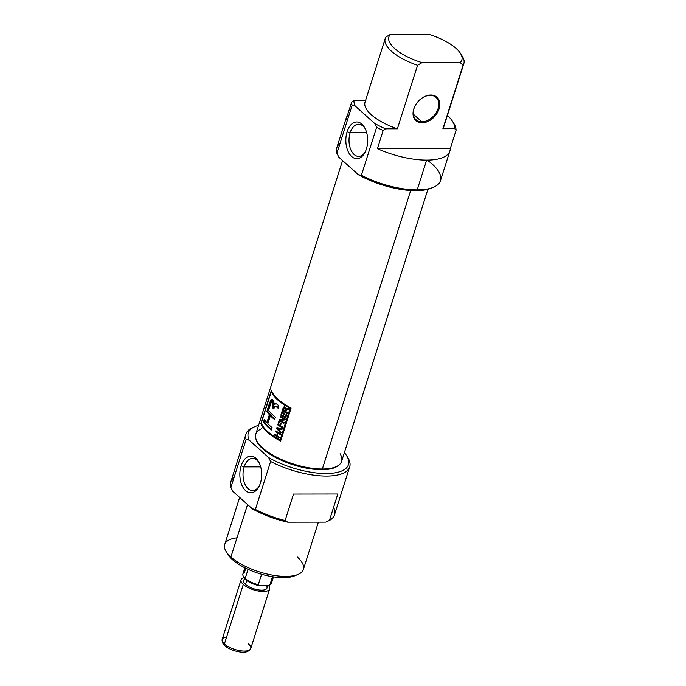 <?xml version="1.0" encoding="UTF-8"?>
<svg xmlns="http://www.w3.org/2000/svg" width="686" height="686" viewBox="0 0 686 686"><rect width="100%" height="100%" fill="white"/><g stroke="black" fill="none" stroke-linecap="round" stroke-linejoin="round"><path stroke-width="1.03" d="M260.689 466.874L244.139 466.9A16.07 9.561 -90.1 0 1 259.239 462.956A16.07 9.561 -90.1 0 0 252.559 458.402A16.07 9.561 -90.1 0 0 244.139 466.9A16.07 9.561 -90.1 0 0 252.602 490.541A16.07 9.561 -90.1 0 0 259.274 485.971A16.07 9.561 89.9 0 1 246.849 487.317A16.07 9.561 89.9 0 1 244.139 466.9L241.12 465.828A18.342 10.916 -90.1 0 0 244.49 489.47A18.342 10.916 -90.1 0 0 258.862 486.777A18.342 10.916 -90.1 0 0 260.397 483.115A18.342 10.916 -90.1 0 0 258.828 462.15A18.342 10.916 -90.1 0 0 241.12 465.828A18.342 10.916 89.9 0 1 255.887 458.299A18.342 10.916 89.9 0 1 260.397 483.115A18.342 10.916 89.9 0 1 245.622 490.653A18.342 10.916 89.9 0 1 241.12 465.828M254.189 426.958A54.391 20.631 -162.4 0 0 246.111 439.503A54.391 20.631 -162.4 0 1 246 433.989L230.788 481.958A54.391 20.631 17.6 0 0 230.899 487.472L246.111 439.503L249.155 440.103A52.513 19.92 17.6 0 1 258.571 425.389A52.513 19.92 17.6 0 0 255.183 426.512A52.513 19.92 17.6 0 0 249.155 440.103L268.629 457.562L270.618 461.481L255.398 509.449L252.362 508.841L232.888 491.382L230.899 487.472L246.111 439.503L249.155 440.103L268.629 457.562L270.618 461.481L255.398 509.449A54.391 20.631 17.6 0 0 285.119 520.537L293.514 494.066L337.812 494.006L329.417 520.468A54.391 20.631 17.6 0 0 334.476 514.852L349.689 466.883A54.391 20.631 -162.4 0 1 270.618 461.481A54.391 20.631 -162.4 0 0 330.755 475.93A54.391 20.631 -162.4 0 0 347.056 456.413M246 433.989A54.391 20.631 -162.4 0 1 253.117 427.369L255.183 426.512M346.499 455.478A52.513 19.92 17.6 0 0 344.381 452.614A52.513 19.92 17.6 0 1 330.095 473.4A52.513 19.92 17.6 0 1 268.629 457.562A52.513 19.92 17.6 0 0 327.711 473.503A52.513 19.92 17.6 0 0 346.499 455.478L347.691 457.373A54.391 20.631 -162.4 0 1 349.689 466.883M333.585 507.34A54.391 20.631 -162.4 0 1 329.417 520.468L325.747 522.132L287.743 522.183A52.513 19.92 -162.4 0 1 252.362 508.841L232.888 491.382L230.899 487.472A54.391 20.631 17.6 0 1 234.055 477.516M239.646 497.444L224.725 544.487A41.263 15.649 17.6 0 0 226.243 551.698A41.263 15.649 17.6 0 0 230.899 557.006A41.263 15.649 17.6 0 0 297.99 574.456A41.263 15.649 17.6 0 0 303.384 569.44L318.39 522.14M227.34 553.259A38.262 14.509 17.6 0 0 232.477 559.656A38.262 14.509 -162.4 0 0 265.473 575.297A38.262 14.509 -162.4 0 0 296.189 575.1A38.262 14.509 -162.4 0 1 294.68 575.828A38.262 14.509 -162.4 0 1 232.477 559.656A38.262 14.509 -162.4 0 1 228.155 554.725L226.243 551.698M287.743 522.183L285.119 520.537L293.514 494.066L337.812 494.006L293.514 494.066L337.812 494.006L329.417 520.468L325.747 522.132L287.743 522.183A52.513 19.92 -162.4 0 1 252.362 508.841L255.398 509.449A54.391 20.631 17.6 0 0 285.119 520.537L287.743 522.183M430.842 95.037A15.752 11.156 -48.1 0 1 439.091 108.911A15.752 11.156 -48.1 0 1 422.027 122.828A15.752 11.156 -48.1 0 1 413.778 108.945A15.752 11.156 -48.1 0 1 430.842 95.037A15.752 11.156 -48.1 0 1 439.091 108.911A15.752 11.156 -48.1 0 1 422.027 122.828A15.752 11.156 -48.1 0 1 413.778 108.945A15.752 11.156 -48.1 0 1 430.842 95.037L430.242 95.345A15.006 10.624 -48.1 0 1 436.056 97.403A15.006 10.624 -48.1 0 1 436.442 112.264A15.006 10.624 -48.1 0 1 421.839 121.808A15.006 10.624 -48.1 0 1 416.025 119.741A15.006 10.624 -48.1 0 1 415.639 104.889A15.006 10.624 -48.1 0 1 430.242 95.345A15.006 10.624 -48.1 0 1 438.097 108.559A15.006 10.624 -48.1 0 1 421.839 121.808L413.341 114.185M345.855 120.393L351.626 102.197L345.855 120.393A54.391 20.631 -162.4 0 1 347.279 115.9A54.391 20.631 17.6 0 0 346.224 118.043A54.391 20.631 17.6 0 0 345.855 120.393M385.189 38.639A41.263 15.649 -162.4 0 1 385.995 37.001L390.514 34.351L385.995 37.001A41.263 15.649 -162.4 0 0 417.534 65.29L422.053 62.64A38.262 14.509 -162.4 0 1 390.514 34.351L428.664 34.3A38.262 14.509 -162.4 0 1 460.195 62.589L422.053 62.64L460.195 62.589A38.262 14.509 17.6 0 0 460.426 53.354A38.262 14.509 17.6 0 0 428.664 34.3L390.514 34.351A38.262 14.509 17.6 0 0 422.053 62.64L417.534 65.29L397.383 128.814L417.534 65.29A41.263 15.649 -162.4 0 1 385.189 38.639L365.038 102.163A41.263 15.649 17.6 0 0 397.383 128.814L385.515 128.831L383.165 130.486L377.394 148.682L383.165 130.486A54.391 20.631 -162.4 0 1 376.614 127.339L374.625 123.42L355.151 105.961L352.107 105.352A54.391 20.631 -162.4 0 1 351.626 102.197L353.976 100.542L365.561 100.525L353.976 100.542A52.513 19.92 17.6 0 0 355.151 105.961A52.513 19.92 -162.4 0 1 353.976 100.542L351.626 102.197A54.391 20.631 -162.4 0 0 352.107 105.352L336.895 153.33L352.107 105.352L355.151 105.961L374.625 123.42A52.513 19.92 17.6 0 0 385.515 128.831A52.513 19.92 -162.4 0 1 374.625 123.42L376.614 127.339L361.393 175.307A54.391 20.631 17.6 0 0 417.208 189.893A54.391 20.631 17.6 0 0 433.363 187.321A54.391 20.631 17.6 0 0 440.472 180.71L449.913 150.929A54.391 20.631 17.6 0 0 450.29 148.579L456.061 130.383L450.29 148.579A54.391 20.631 -162.4 0 1 426.658 160.121A54.391 20.631 17.6 0 0 449.913 150.929M452.494 121.336L453.686 123.231A54.391 20.631 -162.4 0 1 456.061 130.383L454.767 128.728A52.513 19.92 17.6 0 0 452.494 121.336A52.513 19.92 17.6 0 0 447.426 115.368A52.513 19.92 -162.4 0 1 454.767 128.728L442.89 128.745A41.263 15.649 17.6 0 0 443.696 127.116L463.847 63.592A41.263 15.649 -162.4 0 1 463.041 65.23L442.89 128.745L463.041 65.23L460.195 62.589L463.041 65.23A41.263 15.649 -162.4 0 0 461.232 54.82M433.363 187.321L431.288 188.178A52.513 19.92 -162.4 0 1 415.699 190.665A52.513 19.92 -162.4 0 1 358.358 174.698L338.884 157.24L336.895 153.33A54.391 20.631 17.6 0 1 336.783 147.816L346.224 118.043M340.05 143.374A54.391 20.631 17.6 0 0 336.895 153.33L338.884 157.24L358.358 174.698L361.393 175.307L358.358 174.698A52.513 19.92 17.6 0 0 415.699 190.665L417.208 189.893A54.391 20.631 -162.4 0 1 361.393 175.307L376.614 127.339A54.391 20.631 -162.4 0 0 383.165 130.486L385.515 128.831L397.383 128.814A41.263 15.649 17.6 0 1 365.844 100.525M377.394 148.682A54.391 20.631 17.6 0 0 426.658 160.121A54.391 20.631 -162.4 0 1 377.394 148.682L450.29 148.579L377.394 148.682M460.426 53.354L462.33 56.381A41.263 15.649 -162.4 0 1 463.847 63.592M347.116 131.686A18.342 10.916 -90.1 0 0 350.486 155.328A18.342 10.916 -90.1 0 0 364.858 152.635A18.342 10.916 -90.1 0 0 366.393 148.973A18.342 10.916 -90.1 0 0 364.823 128.008A18.342 10.916 -90.1 0 0 347.116 131.686A18.342 10.916 89.9 0 1 361.882 124.157A18.342 10.916 89.9 0 1 366.393 148.973A18.342 10.916 89.9 0 1 351.626 156.502A18.342 10.916 89.9 0 1 347.116 131.686L350.134 132.758A16.07 9.561 -90.1 0 0 358.598 156.391A16.07 9.561 -90.1 0 0 365.269 151.829A16.07 9.561 89.9 0 1 352.844 153.175A16.07 9.561 89.9 0 1 350.134 132.758A16.07 9.561 -90.1 0 1 358.555 124.26A16.07 9.561 -90.1 0 1 365.235 128.814A16.07 9.561 -90.1 0 0 350.134 132.758L366.684 132.732M339.15 464.859L338.258 465.605A44.367 16.824 -162.4 0 1 321.683 469.687A44.367 16.824 -162.4 0 1 256.084 439.546L255.775 438.414A45.01 17.073 17.6 0 0 322.343 469.001A45.01 17.073 17.6 0 0 339.15 464.859A45.01 17.073 17.6 0 0 341.594 461.395L427.91 189.302M342.58 160.55L255.784 434.178A45.01 17.073 17.6 0 0 255.775 438.414M291.096 408.041A45.01 17.073 -162.4 0 1 271.382 390.36L260.886 423.442A45.01 17.073 17.6 0 0 280.6 441.124L291.096 408.041L280.6 441.124A45.01 17.073 -162.4 0 1 260.886 423.442L271.382 390.36A45.01 17.073 17.6 0 0 291.096 408.041M261.4 423.442L260.886 423.442L261.4 423.442M280.737 440.669A43.887 16.644 -162.4 0 1 265.491 429.41A43.887 16.644 17.6 0 0 280.737 440.669M275.755 397.074A43.887 16.644 17.6 0 0 291.001 408.333A43.887 16.644 -162.4 0 1 275.755 397.074M280.96 439.983L280.085 439.983L290.109 408.384A45.01 17.073 -162.4 0 1 271.287 391.5L261.263 423.099A45.01 17.073 17.6 0 0 280.085 439.983L290.109 408.384A45.01 17.073 -162.4 0 1 271.287 391.5L261.263 423.099A45.01 17.073 17.6 0 0 280.085 439.983L280.96 439.983M285.222 417.045L286.242 413.83A45.01 17.073 17.6 0 0 286.834 414.164L285.59 418.083A45.01 17.073 -162.4 0 1 280.84 415.21L282.066 411.36A45.01 17.073 17.6 0 0 282.581 411.694L281.577 414.841A45.01 17.073 17.6 0 0 283.009 415.742L283.935 412.8A45.01 17.073 17.6 0 0 284.493 413.135L283.558 416.076A45.01 17.073 17.6 0 0 285.222 417.045L286.242 413.83A45.01 17.073 17.6 0 0 286.834 414.164L285.59 418.083A45.01 17.073 -162.4 0 1 280.84 415.21L282.066 411.36A45.01 17.073 17.6 0 0 282.581 411.694L281.577 414.841A45.01 17.073 17.6 0 0 283.009 415.742L283.935 412.8A45.01 17.073 17.6 0 0 284.493 413.135L283.558 416.076A45.01 17.073 17.6 0 0 285.222 417.045L285.925 417.045L285.222 417.045M279.922 425.474L280.694 423.022A45.01 17.073 17.6 0 0 281.251 423.356L280.471 425.809A45.01 17.073 17.6 0 0 282.726 427.112L282.503 427.815A45.01 17.073 -162.4 0 1 277.753 424.934L278.868 421.436A45.01 17.073 17.6 0 0 279.382 421.77L278.49 424.574A45.01 17.073 17.6 0 0 279.922 425.474L280.694 423.022A45.01 17.073 17.6 0 0 281.251 423.356L280.471 425.809A45.01 17.073 17.6 0 0 282.726 427.112L282.503 427.815A45.01 17.073 -162.4 0 1 277.753 424.934L278.868 421.436A45.01 17.073 17.6 0 0 279.382 421.77L278.49 424.574A45.01 17.073 17.6 0 0 279.922 425.474L280.583 425.466L279.922 425.474M278.053 433.192L277.187 435.919A45.01 17.073 17.6 0 0 279.511 437.265L279.288 437.968A45.01 17.073 -162.4 0 1 274.537 435.087L274.76 434.384A45.01 17.073 17.6 0 0 276.638 435.584L277.504 432.849A45.01 17.073 -162.4 0 1 275.626 431.657L275.849 430.954A45.01 17.073 17.6 0 0 280.6 433.835L280.377 434.538A45.01 17.073 -162.4 0 1 278.053 433.192L277.187 435.919A45.01 17.073 17.6 0 0 279.511 437.265L279.288 437.968A45.01 17.073 -162.4 0 1 274.537 435.087L274.76 434.384A45.01 17.073 17.6 0 0 276.638 435.584L277.504 432.849A45.01 17.073 -162.4 0 1 275.626 431.657L275.849 430.954A45.01 17.073 17.6 0 0 280.6 433.835L280.377 434.538A45.01 17.073 -162.4 0 1 278.053 433.192L279.005 433.192A43.887 16.644 17.6 0 0 280.523 434.067A43.887 16.644 -162.4 0 1 279.005 433.192L278.053 433.192M275.403 417.105A45.01 17.073 -162.4 0 1 268.535 410.271L271.313 402.27L273.088 403.934L272.471 407.681A45.01 17.073 17.6 0 0 273.74 408.959L274.932 406.275L276.295 406.738A45.01 17.073 17.6 0 0 278.19 408.299L278.97 405.846A45.01 17.073 -162.4 0 1 277.058 404.277L275.369 403.402L274.409 404.157L271.819 399.432L268.981 404.8L266.888 411.411A45.01 17.073 17.6 0 0 269.375 414.73L266.837 422.722A45.01 17.073 -162.4 0 1 264.35 419.403L263.57 421.856A45.01 17.073 17.6 0 0 271.304 430.002L272.085 427.55A45.01 17.073 -162.4 0 1 267.823 423.776L270.361 415.785A45.01 17.073 17.6 0 0 274.623 419.558L275.403 417.105L274.623 419.558A45.01 17.073 -162.4 0 1 270.361 415.785L267.823 423.776A45.01 17.073 17.6 0 0 272.085 427.55L271.304 430.002A45.01 17.073 -162.4 0 1 263.57 421.856L264.35 419.403A45.01 17.073 17.6 0 0 266.837 422.722L269.375 414.73A45.01 17.073 -162.4 0 1 266.888 411.411L268.981 404.8C271.073 398.189 272.882 397.974 274.409 404.157L275.369 403.402L277.058 404.277A45.01 17.073 17.6 0 0 278.97 405.846L278.19 408.299A45.01 17.073 -162.4 0 1 276.295 406.738L274.932 406.275L273.74 408.959A45.01 17.073 -162.4 0 1 272.471 407.681L273.088 403.934L271.313 402.27L268.535 410.271A45.01 17.073 17.6 0 0 275.403 417.105M281.003 432.54L280.771 433.278L276.638 428.45L276.895 427.652L282.263 428.587L282.032 429.316L280.36 428.999L279.674 431.142L281.003 432.54L280.771 433.278L276.638 428.45L276.895 427.652L282.263 428.587L282.032 429.316L280.36 428.999L279.674 431.142L281.003 432.54M280.488 416.325A45.01 17.073 17.6 0 0 285.239 419.206L284.999 419.952L280.385 420.389A45.01 17.073 17.6 0 0 284.15 422.636L283.927 423.331A45.01 17.073 -162.4 0 1 279.176 420.458L279.416 419.712L283.91 419.275A45.01 17.073 -162.4 0 1 280.265 417.028L280.488 416.325A45.01 17.073 17.6 0 0 285.239 419.206L284.999 419.952L280.385 420.389A45.01 17.073 17.6 0 0 284.15 422.636L283.927 423.331A45.01 17.073 -162.4 0 1 279.176 420.458L279.416 419.712L283.91 419.275A45.01 17.073 -162.4 0 1 280.265 417.028L280.488 416.325M285.436 410.408L285.179 411.214A45.01 17.073 17.6 0 0 287.365 412.483L287.142 413.186A45.01 17.073 -162.4 0 1 282.4 410.305L283.138 407.973L284.964 406.901L285.788 409.165L288.609 408.564L288.352 409.37L285.436 410.408L285.179 411.214A45.01 17.073 17.6 0 0 287.365 412.483L287.142 413.186A45.01 17.073 -162.4 0 1 282.4 410.305L283.429 407.235L284.441 406.695L285.676 407.733L285.788 409.165L288.609 408.564L288.352 409.37L286.191 409.611L285.436 410.408M284.278 406.678L284.964 406.901M290.984 408.384L290.109 408.384L290.984 408.384M271.827 391.5L271.287 391.5L271.827 391.5M269.924 404.8L272.316 399.569L267.832 411.411L269.924 404.8L268.981 404.8L269.924 404.8M270.284 414.73A43.887 16.644 -162.4 0 1 267.832 411.411L266.888 411.411L267.832 411.411A43.887 16.644 17.6 0 0 270.284 414.73L269.375 414.73L270.284 414.73L267.754 422.722L270.284 414.73M264.513 421.856L264.985 420.381L264.513 421.856L263.57 421.856L264.513 421.856A43.887 16.644 17.6 0 0 271.493 429.427A43.887 16.644 -162.4 0 1 264.513 421.856M274.803 418.983A43.887 16.644 -162.4 0 1 271.27 415.785L270.361 415.785L271.27 415.785A43.887 16.644 17.6 0 0 274.803 418.983M274.091 404.491L273.38 407.681A43.887 16.644 17.6 0 0 273.971 408.299A43.887 16.644 -162.4 0 1 273.38 407.681L274.014 404.011L272.728 402.21L271.579 402.142M275.944 406.189L277.195 406.738A43.887 16.644 17.6 0 0 278.379 407.716A43.887 16.644 -162.4 0 1 277.195 406.738L275.257 406.138M273.38 407.681L272.471 407.681L273.38 407.681M277.195 406.738L276.295 406.738L277.195 406.738M275.318 404.157L274.409 404.157L275.755 403.505M267.754 422.722L266.837 422.722L267.754 422.722M275.463 435.087A43.887 16.644 17.6 0 0 279.434 437.497A43.887 16.644 -162.4 0 1 275.463 435.087L274.537 435.087L275.463 435.087M277.298 435.584L276.638 435.584L277.298 435.584M278.447 432.849L277.504 432.849L278.447 432.849A43.887 16.644 -162.4 0 1 276.552 431.657A43.887 16.644 17.6 0 0 278.447 432.849M276.552 431.657L275.626 431.657L276.552 431.657M277.324 428.45L276.638 428.45L277.324 428.45M277.77 427.815L277.598 428.347L277.77 427.815M281.311 428.999L280.36 428.999L281.311 428.999M279.331 430.594L279.708 431.04L279.331 430.594M278.156 428.347L280.677 428.87L277.23 428.347L279.176 430.594L279.725 428.87L279.176 430.594L277.23 428.347L280.677 428.87L278.156 428.347M279.854 430.594L279.176 430.594L279.854 430.594M278.688 424.934A43.887 16.644 17.6 0 0 282.649 427.352A43.887 16.644 -162.4 0 1 278.688 424.934L277.753 424.934L278.688 424.934M281.191 417.028L280.265 417.028L281.191 417.028A43.887 16.644 17.6 0 0 284.87 419.275L279.416 419.712L280.342 419.712L280.102 420.458L279.176 420.458L280.102 420.458A43.887 16.644 17.6 0 0 284.073 422.868A43.887 16.644 -162.4 0 1 280.102 420.458L280.342 419.712L284.87 419.275A43.887 16.644 -162.4 0 1 281.191 417.028L281.191 417.028M281.775 415.202A43.887 16.644 17.6 0 0 285.736 417.62A43.887 16.644 -162.4 0 1 281.775 415.202L280.84 415.21L281.775 415.202M283.67 415.742L283.009 415.742L283.67 415.742M283.327 410.305A43.887 16.644 17.6 0 0 287.297 412.723A43.887 16.644 -162.4 0 1 283.327 410.305L282.4 410.305L283.327 410.305M286.739 409.165L285.788 409.165L286.739 409.165M287.1 408.882L286.148 408.882L287.1 408.882M288.583 408.642L286.945 408.702L288.583 408.642M284.741 407.604L285.239 408.727L284.621 410.88A45.01 17.073 -162.4 0 1 283.138 409.945L284.047 407.604L285.616 407.604L283.661 408.273L283.138 409.945A45.01 17.073 17.6 0 0 284.621 410.88L285.282 410.88L284.621 410.88L285.093 409.379L286.045 409.379L285.093 409.379L284.381 407.484L285.316 407.475M249.944 649.668L248.443 650.911A13.917 5.282 -162.4 0 1 237.399 651.486A13.917 5.282 -162.4 0 1 224.742 645.646A13.917 5.282 -162.4 0 1 222.658 642.731L222.153 640.844A15.006 5.694 17.6 0 0 224.399 643.991A15.006 5.694 17.6 0 0 238.042 650.285A15.006 5.694 17.6 0 0 249.944 649.668A15.006 5.694 17.6 0 0 250.759 648.51L269.649 588.957A15.006 5.694 -162.4 0 1 258.622 591.075A15.006 5.694 -162.4 0 1 243.29 584.438A15.006 5.694 -162.4 0 1 241.043 579.884A15.006 5.694 -162.4 0 1 243.856 577.766A15.006 5.694 -162.4 0 0 243.29 584.438L224.399 643.991A15.006 5.694 -162.4 0 1 226.612 637.011M241.043 579.884L222.153 639.438A15.006 5.694 17.6 0 0 222.153 640.844M243.29 584.438A15.006 5.694 -162.4 0 0 262.172 591.469A15.006 5.694 -162.4 0 0 268.569 585.612A15.006 5.694 -162.4 0 1 269.649 588.957M267.746 585.638L266.965 588.108A12.194 4.622 -162.4 0 1 258.013 589.823A12.194 4.622 -162.4 0 1 245.545 584.438A12.194 4.622 -162.4 0 1 243.727 580.733L244.43 578.512M271.202 580.759A15.006 5.694 -162.4 0 1 269.967 584.644L272.488 576.72L269.967 584.644A15.006 5.694 17.6 0 0 270.721 584.155L269.821 584.901A14.355 5.445 -162.4 0 1 268.483 585.638L259.154 585.655A14.355 5.445 -162.4 0 1 243.238 576.472L242.93 575.34A15.006 5.694 17.6 0 0 245.176 578.487A15.006 5.694 17.6 0 0 258.296 584.661L261.589 574.276L258.296 584.661L259.154 585.655A14.355 5.445 -162.4 0 1 243.144 575.923M270.721 584.155A15.006 5.694 17.6 0 0 271.536 583.006L273.482 576.866M245.777 568.248L244.499 572.287A15.006 5.694 17.6 0 0 245.176 578.487A15.006 5.694 17.6 0 0 258.296 584.661L259.154 585.655L268.483 585.638L269.967 584.644L268.483 585.638A14.355 5.445 17.6 0 0 270.215 584.515M244.876 567.794L242.93 573.933A15.006 5.694 17.6 0 0 242.93 575.34M232.477 559.656L230.899 557.006A41.263 15.649 -162.4 0 1 236.987 537.815M297.21 556.921A41.263 15.649 17.6 0 1 285.736 576.412A41.263 15.649 17.6 0 1 230.899 557.006L247.552 504.527M422.027 122.828L421.839 121.808A15.006 10.624 131.9 0 1 413.984 108.594A15.006 10.624 131.9 0 1 430.242 95.345M415.699 190.665A52.513 19.92 17.6 0 0 432.283 187.741M427.215 160.121A54.391 20.631 -162.4 0 1 417.208 189.893L426.658 160.121M453.052 122.271A54.391 20.631 -162.4 0 1 456.061 130.383L454.767 128.728L442.89 128.745A41.263 15.649 17.6 0 0 443.979 125.315M255.947 438.98A44.367 16.824 17.6 0 0 321.683 469.687L322.343 469.001A45.01 17.073 -162.4 0 1 268.878 452.683A45.01 17.073 -162.4 0 1 261.417 428.81M340.085 453.763A45.01 17.073 17.6 0 1 322.343 469.001L410.682 190.511M338.687 465.228A44.367 16.824 -162.4 0 1 321.683 469.687M272.248 402.262L274.014 404.011M273.868 405.975L272.959 405.983L273.868 405.975M283.781 407.973L283.138 407.973L283.781 407.973M284.064 407.973L284.879 406.738M286.045 409.379L286.182 408.745M222.573 641.839A13.917 5.282 17.6 0 0 224.742 645.646L224.399 643.991A15.006 5.694 17.6 0 0 244.336 651.04A15.006 5.694 17.6 0 0 248.512 643.957M245.202 579.301A12.194 4.622 17.6 0 0 245.545 584.438L246.771 580.579M245.176 578.487L248.083 569.329M249.027 650.234A13.917 5.282 -162.4 0 1 238.436 651.7A13.917 5.282 -162.4 0 1 224.742 645.646M266.288 585.647A12.194 4.622 -162.4 0 1 260.654 590.132A12.194 4.622 -162.4 0 1 245.545 584.438M294.68 575.828L297.99 574.456"/></g></svg>
